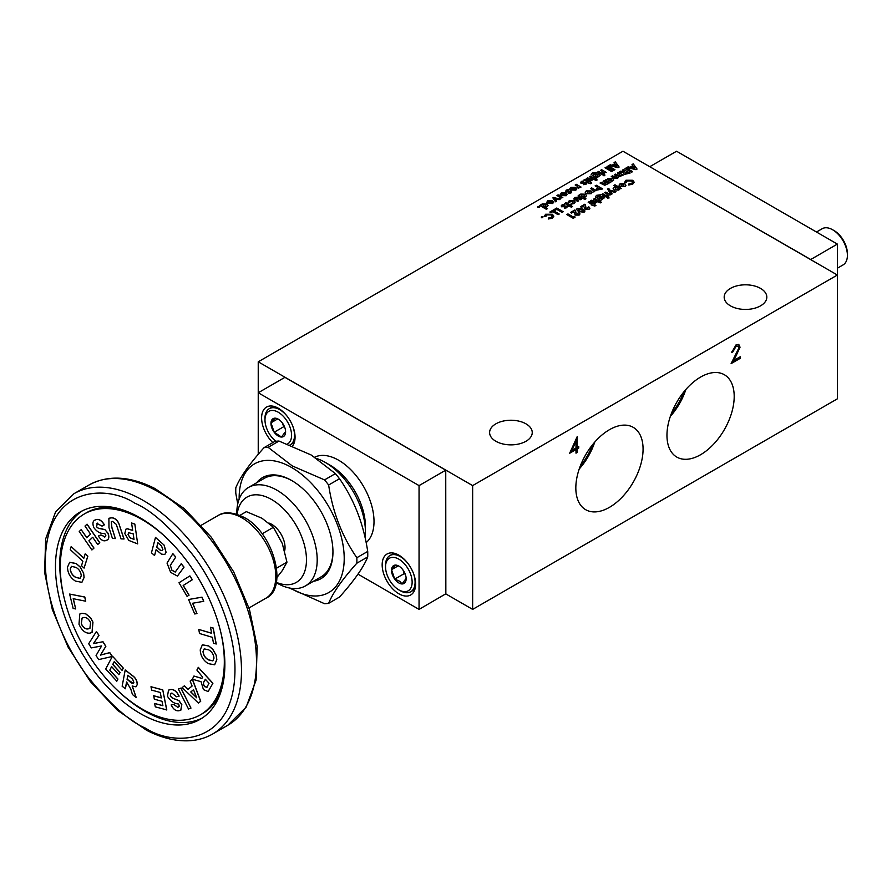 <?xml version="1.0" encoding="UTF-8"?>
<svg xmlns="http://www.w3.org/2000/svg" width="892" height="892" viewBox="0 0 892 892"><rect width="100%" height="100%" fill="white"/><g stroke="black" fill="none" stroke-linecap="round" stroke-linejoin="round"><path stroke-width="1.34" d="M221.194 690.899A115.982 66.967 60 0 1 202.451 713.633L201.38 714.258A115.982 66.967 -120 0 0 224.104 677.128A115.982 66.967 60 0 1 201.38 714.258L200.299 714.871A115.982 66.967 -120 0 0 220.893 632.707M165.778 537.229A115.982 66.967 -120 0 0 142.307 519.724A115.982 66.967 -120 0 0 84.316 513.982L85.387 513.357A115.982 66.967 60 0 1 128.905 512.231A115.982 66.967 -120 0 0 85.387 513.357L86.457 512.744A115.982 66.967 60 0 1 115.525 507.871M84.316 513.982A115.982 66.967 -120 0 0 66.543 606.917A115.982 66.967 -120 0 0 142.307 709.129A115.982 66.967 -120 0 0 200.299 714.871M126.664 682.046L125.415 688.713L122.148 686.238L125.215 669.948L131.86 675.289C135.517 677.742 137.279 680.908 137.145 684.8L136.019 686.784M125.215 669.948L131.971 675.233C135.617 677.675 137.379 680.841 137.256 684.733M132.272 685.948L136.208 697.544L132.161 686.015L135.963 686.818L137.145 684.8M111.667 666.647L109.872 670.015L117.956 679.046L116.819 681.198L105.702 668.967L112.481 656.178L123.207 668.164L122.059 670.327L114.265 661.608L112.76 664.44L120.019 672.557L118.881 674.72L111.611 666.592L109.872 670.015M112.481 656.178L123.319 668.097L122.059 670.327M114.31 661.663L112.86 664.373L120.119 672.501L118.881 674.72M96.425 631.469L99.001 635.36L93.537 643.522L102.993 641.727L105.858 646.321L100.573 655.051L109.794 652.609L112.225 656.49L98.633 659.612L96.068 655.508L101.599 645.953L91.319 647.904L88.698 643.723L96.425 631.469L98.901 635.416L93.437 643.578L102.881 641.783L105.758 646.377L100.461 655.107L109.683 652.665L112.113 656.557M79.856 613.986L81.863 613.317L85.699 613.741L90.616 617.822L92.958 622.137L92.066 632.428M69.632 594.061L84.818 597.016L85.71 601.208L73.2 598.699L75.686 608.957L73.133 608.444L69.632 594.061L84.707 597.082L85.71 601.208M73.322 598.722L75.686 608.957M69.676 562.294L76.11 563.499L80.169 566.911L83.625 573.188L84.104 577.458L81.919 582.309M85.175 553.887L87.851 556.218L84.071 568.104L81.495 565.706L82.867 561.313L70.234 549.583L71.17 546.584L83.792 558.303L85.175 553.887L87.739 556.274L84.071 568.104M71.17 546.584L83.837 558.18M99.759 542.648L97.696 544.544L99.759 542.648L87.059 524.162L85.008 526.057L90.549 534.141L86.725 537.731L81.183 529.647L86.825 537.642M92.712 537.296L88.977 540.797L93.983 548.078L91.921 549.974L79.232 531.476L81.183 529.647M94.831 520.192L95.879 519.713C98.8 518.653 101.632 520.359 104.397 524.819L102.045 526.113L96.949 523.414M97.54 523.136L96.47 526.737L98.655 528.41L104.899 529.603L108.032 533.238C109.504 537.285 108.913 539.66 106.26 540.396M108.032 533.238L107.921 533.304C109.393 537.341 108.802 539.727 106.159 540.452L107.096 540.028M98.51 535.958L100.93 534.921L105.055 536.85L100.818 534.977L98.51 535.958M108.947 518.252L111.467 517.828C114.12 517.661 116.506 519.334 118.625 522.857L124.055 538.98L121.022 538.88L116.294 524.373L112.582 521.43L111.344 521.642L111.723 527.239L115.336 538.567L112.414 538.4L108.98 527.651L108.891 518.285L111.467 517.828M111.4 521.608L111.823 527.172L115.336 538.567M126.006 529.101L127.5 528.755L132.663 530.35M127.389 528.822L132.685 530.45L131.57 522.991L134.826 524.061L137.68 543.897L128.816 540.429L124.791 533.516L125.95 529.134L127.5 528.755M164.195 545.19L155.487 537.397L164.195 545.19L166.113 552.427L164.775 554.478M156.156 549.784L154.561 555.526L151.462 552.795L155.487 537.397M184.031 567.134L177.419 576.065L170.662 572.374L167.027 563.086L172.858 553.664L175.769 557.032L170.372 565.338L171.922 570.278L175.222 572.073L181.221 563.711L184.031 567.134L177.475 576.031M172.033 570.211L175.278 572.051M189.907 575.886L192.338 579.733L183.273 585.442L189.059 595.165L187.097 596.391L178.991 582.777L189.907 575.886L192.226 579.789L183.273 585.442M188.569 599.502L201.993 597.149L203.755 601.297L192.583 603.26L196.965 613.573L194.701 613.964L188.569 599.502L201.882 597.205L203.644 601.353M192.717 603.237L196.965 613.573M210.523 627.332L213.244 628.046L216.232 643.991L213.5 643.266L212.385 637.334L199.518 633.498L198.76 629.44L211.627 633.287L210.523 627.332L213.143 628.113L216.12 644.046M198.76 629.44L211.616 633.186M202.406 644.804L208.695 645.908L212.764 649.22L216.288 655.453L216.834 659.757L214.671 664.763M208.182 691.512L212.909 683.25L198.303 667.339L196.887 670.048L202.718 677.229L201.848 678.422L193.943 676.036L201.904 678.388M192.427 679.236L200.722 701.235L198.448 703.074L182.146 687.62L184.376 685.803L188.045 689.338L192.092 686.026L190.152 681.075L192.427 679.236M184.376 685.803L188.134 689.271M178.389 689.048L180.976 688.067L190.966 708.092L188.491 709.017L178.389 689.048L180.864 688.122L190.966 708.092M168.465 690.129L170.751 689.505C174.018 689.226 176.817 691.445 179.136 696.139L176.449 696.786L171.933 693.062L170.829 693.352L170.272 696.072L172.379 698.113L178.879 700.655L181.723 704.702L180.786 710.233L178.824 710.768C175.813 711.147 173.26 709.196 171.153 704.914L173.996 704.479L177.664 707.267L179.292 706.397M170.885 693.329L170.383 696.005L172.479 698.046L178.991 700.599L181.834 704.635L180.842 710.199M162.879 705.639L154.617 703.465L162.901 705.739L162.01 701.29L154.305 699.183L153.736 695.738L161.307 697.823M153.625 695.805L161.329 697.912L160.237 692.46L151.662 690.107L150.982 686.728L162.757 689.873L166.793 709.921L155.297 706.854L154.617 703.465M125.304 688.78L126.586 681.979L130.812 689.126L132.429 694.511L136.208 697.544M117.956 679.046L116.707 681.265M109.772 670.082L117.844 679.113M90.616 617.822L85.587 613.808L81.863 613.317M92.958 622.137L90.505 617.888M92.857 622.192L92.021 632.461L89.992 633.13C85.632 633.599 81.964 630.655 78.998 624.3L79.801 614.019L81.752 613.373M83.625 573.188L80.057 566.966L76.11 563.499M84.104 577.458L83.514 573.244M83.993 577.514L81.874 582.342L75.374 581.06C70.29 577.715 67.669 573.088 67.513 567.189L69.632 562.328L75.998 563.566M93.983 548.078L91.921 549.974M88.977 540.797L93.872 548.134M97.696 544.544L92.701 537.274L88.877 540.853M86.959 524.217L99.648 542.715M95.879 519.713L95.779 519.78C92.813 520.549 92.177 523.18 93.872 527.674C97.206 532.1 100.807 533.985 104.687 533.316L105.88 535.791L104.632 537.04M106.159 540.452C103.494 541.567 100.907 540.095 98.41 536.025M104.899 529.603L107.921 533.304M101.086 528.599L104.788 529.67M98.655 528.41L100.986 528.666M96.47 526.737L98.544 528.477M97.44 523.203L96.358 526.804M94.886 520.159L95.779 519.78C98.689 518.72 101.532 520.415 104.286 524.886M118.625 522.857L123.943 539.047M111.366 517.884C114.02 517.728 116.406 519.4 118.524 522.913M134.826 524.061L137.68 543.897M131.57 522.991L134.725 524.128M154.561 555.526L156.078 549.717L161.374 554.11L164.719 554.512L166.012 552.494L164.083 545.257M181.121 563.766L183.919 567.201M170.372 565.338L171.922 570.278M175.769 557.032L170.272 565.405M172.858 553.664L175.657 557.087M189.059 595.165L187.097 596.391M183.172 585.509L188.948 595.22M216.288 655.453L212.653 649.287L208.695 645.908M216.834 659.757L216.187 655.52M216.723 659.812L214.615 664.796L208.26 663.626C203.164 660.392 200.499 655.81 200.243 649.855L202.35 644.838L208.583 645.964M193.943 676.036L192.371 679.213L201.057 681.7L203.421 689.594L208.126 691.545L212.909 683.25M198.202 667.406L212.809 683.317M200.722 701.235L198.448 703.074M192.315 679.303L200.622 701.302M168.521 690.096L167.473 696.273C170.417 701.079 174.018 703.632 178.266 703.944L179.158 705.159L178.634 707.033M177.664 707.267L173.884 704.546L171.153 704.914M179.192 706.464L177.553 707.334M170.751 689.505L170.64 689.561C173.918 689.293 176.705 691.501 179.024 696.206M168.41 690.163L170.64 689.561M162.757 689.873L166.681 709.987M150.982 686.728L162.656 689.929M133.856 682.391C132.964 683.818 131.481 683.439 129.407 681.254L127.077 679.381L127.846 675.244L132.618 679.135L133.856 682.391L133.298 683.35M81.306 623.943L82.053 618.1L83.603 617.598C86.268 617.041 88.587 618.702 90.56 622.583L89.891 628.358L88.297 628.871C85.643 629.429 83.313 627.79 81.306 623.943L82.109 618.067M70.256 568.906L71.46 566.353L75.965 567.379C79.198 569.274 80.96 572.095 81.239 575.819L80.079 578.417L75.608 577.358C72.364 575.463 70.579 572.642 70.256 568.906L71.516 566.331M132.495 538.868L130.21 537.921L128.035 534.631L128.593 532.747L133.187 533.806L134.023 539.426L130.31 537.865L128.035 534.631M162.801 549.717C161.865 551.111 160.415 550.732 158.464 548.591L156.758 547.097L157.906 542.726L161.608 546.116L162.801 549.717L162.255 550.554M202.997 651.517L204.201 648.874L208.605 649.811C211.85 651.639 213.634 654.427 213.969 658.184L212.809 660.872L208.427 659.89C205.182 658.062 203.376 655.274 202.997 651.517L204.257 648.841M207.011 687.23L204.58 686.65C203.12 684.376 203.053 682.558 204.357 681.198L205.316 679.236L209.029 683.272L206.676 687.509M190.765 691.969L196.697 697.789L193.531 689.706L190.765 691.969L193.531 689.717M127.077 679.381L127.935 675.311M133.354 683.328L127.177 679.314M88.297 628.871L88.408 628.804C85.744 629.362 83.413 627.723 81.406 623.876M89.947 628.325L88.408 628.804M75.608 577.358L75.709 577.291C72.475 575.396 70.691 572.586 70.368 568.84M80.124 578.384L75.709 577.291M134.012 539.314L132.607 538.813M128.147 534.564L128.649 532.714M156.758 547.097L157.984 542.793M162.913 549.662C161.976 551.044 160.527 550.676 158.564 548.535L156.869 547.041M208.427 659.89L208.527 659.824C205.294 658.006 203.488 655.207 203.097 651.45M212.853 660.838L208.527 659.824M204.58 686.65L204.681 686.595C203.231 684.309 203.153 682.491 204.458 681.131L205.372 679.291M207.111 687.163L204.681 686.595M196.597 697.511L190.866 691.902M268.86 523.024A18.955 10.938 60 0 1 271.636 524.284A18.955 10.938 60 0 1 284.682 550.832M202.161 718.093A119.773 69.152 60 0 1 118.848 691.623M63.722 596.146A119.773 69.152 60 0 1 59.764 564.29A119.773 69.152 60 0 1 82.465 510.759M55.471 566.766A119.773 69.152 -120 0 0 107.754 687.308A119.773 69.152 -120 0 0 200.053 719.398A119.773 69.152 -120 0 0 224.862 664.562A119.773 69.152 -120 0 0 172.58 544.02A119.773 69.152 -120 0 0 80.28 511.93A119.773 69.152 -120 0 0 55.471 566.766M237.116 514.372A49.272 28.455 60 0 1 271.636 499.531A49.272 28.455 60 0 1 306.391 557.099A49.272 28.455 60 0 1 276.364 582.353M276.988 583.089L276.286 582.688L276.988 583.089A56.854 32.826 60 0 0 305.421 585.91L321.176 576.812A56.854 32.826 60 0 0 332.95 551.39M236.793 514.26L236.793 513.457A56.854 32.826 60 0 1 248.567 487.422A56.854 32.826 60 0 1 276.988 490.243A56.854 32.826 60 0 1 314.14 540.351A56.854 32.826 60 0 1 305.421 585.91M313.505 581.238A58.37 33.706 -120 0 0 332.95 552.014A58.37 33.706 -120 0 0 291.684 480.52L291.684 480.52A58.37 33.706 -120 0 0 256.64 482.762M248.567 487.422L264.322 478.324A56.854 32.826 60 0 1 292.219 480.844M290.591 588.207A74.292 42.894 -120 0 0 291.684 588.843A74.292 42.894 -120 0 0 344.212 558.515A74.292 42.894 -120 0 0 291.684 467.531A74.292 42.894 -120 0 0 239.156 499.119M237.74 503.958L235.8 493.298A85.665 49.461 -120 0 1 235.8 487.824C239.859 477.555 249.258 464.186 263.999 447.695A85.665 49.461 -120 0 1 268.113 447.327L292.297 465.936L324.532 479.896A85.665 49.461 -120 0 1 328.646 485.014C332.705 512.198 342.104 536.438 356.845 557.712A85.665 49.461 -120 0 1 356.845 563.198C342.193 579.566 332.783 592.946 328.646 603.327A85.665 49.461 -120 0 1 324.532 603.694L289.376 587.984M268.113 447.327L278.984 441.049L311.219 455.009L335.403 473.619A85.665 49.461 60 0 1 339.517 478.736C354.169 499.81 363.579 524.039 367.716 551.434L356.845 557.712M356.845 563.198L367.716 556.92A85.665 49.461 -120 0 0 367.716 551.434M367.716 556.92C363.657 567.178 354.258 580.558 339.517 597.049L328.646 603.327M317.151 458.666A56.854 32.826 60 0 1 325.234 462.39L325.234 462.39A56.854 32.826 60 0 1 365.441 532.022A56.854 32.826 60 0 1 365.118 537.72M325.234 462.39L330.062 465.178A50.03 28.89 60 0 1 365.441 526.458L365.441 532.022M314.764 457.139A50.03 28.89 60 0 1 338.637 460.227A50.03 28.89 60 0 1 370.559 501.906A50.03 28.89 60 0 1 366.155 542.648M398.891 593.793A23.649 13.659 60 0 1 383.437 572.954A23.649 13.659 60 0 1 387.061 553.999A23.649 13.659 60 0 1 398.891 555.17A23.649 13.659 60 0 1 414.345 576.02A23.649 13.659 60 0 1 410.71 594.975A23.649 13.659 60 0 1 398.891 593.793M272.807 442.61A23.649 13.659 60 0 1 266.507 407.087A23.649 13.659 60 0 1 278.337 408.257A23.649 13.659 60 0 1 292.966 426.655A23.649 13.659 60 0 1 292.509 446M400.318 590.716L398.835 589.868A18.799 10.86 -120 0 0 412.137 582.197A18.799 10.86 -120 0 0 398.835 559.161A18.799 10.86 -120 0 0 385.545 566.844A18.799 10.86 -120 0 0 398.835 589.868L400.318 590.727A20.895 12.064 -120 0 0 410.766 591.753A20.895 12.064 -120 0 0 413.174 572.686M407.588 563.019A20.895 12.064 -120 0 0 400.318 556.608A20.895 12.064 -120 0 0 389.871 555.571A20.895 12.064 -120 0 0 385.545 565.138L385.545 566.844M289.956 444.985A20.895 12.064 -120 0 0 290.201 444.84A20.895 12.064 -120 0 0 292.621 425.774M287.034 416.107A20.895 12.064 -120 0 0 279.754 409.696A20.895 12.064 -120 0 0 269.317 408.659A20.895 12.064 -120 0 0 264.98 418.225L264.98 419.931A18.799 10.86 -120 0 0 275.84 441.284M609.448 429.699A47.544 27.451 -60 0 1 632.718 427.056A47.544 27.451 -60 0 1 640.646 464.988A47.544 27.451 -60 0 1 609.448 507.336A47.544 27.451 -60 0 1 585.174 509.399A47.544 27.451 -60 0 1 578.529 471.132A47.544 27.451 -60 0 1 609.448 429.699M594.741 442.097A45.682 26.381 -60 0 1 579.22 468.991M700.577 377.082A47.544 27.451 -60 0 1 723.847 374.45A47.544 27.451 -60 0 1 731.774 412.372A47.544 27.451 -60 0 1 700.577 454.73A47.544 27.451 -60 0 1 676.303 456.782A47.544 27.451 -60 0 1 669.658 418.526A47.544 27.451 -60 0 1 700.577 377.082M685.87 389.492A45.682 26.381 -60 0 1 670.349 416.374M495.852 441.261A21.319 12.31 180 0 1 489.608 432.553A21.319 12.31 180 0 1 502.765 421.18A21.319 12.31 180 0 1 526.001 423.856A21.319 12.31 180 0 1 532.245 432.553A21.319 12.31 180 0 1 519.088 443.926A21.319 12.31 180 0 1 495.852 441.261M730.425 305.833A21.319 12.31 180 0 1 724.181 297.125A21.319 12.31 180 0 1 737.338 285.752A21.319 12.31 180 0 1 760.575 288.417A21.319 12.31 180 0 1 766.819 297.125A21.319 12.31 180 0 1 753.662 308.498A21.319 12.31 180 0 1 730.425 305.833M287.436 444.026A18.799 10.86 -120 0 0 290.625 429.041A18.799 10.86 -120 0 0 278.282 412.249A18.799 10.86 -120 0 0 264.98 419.931M580.291 466.037A43.819 25.299 120 0 0 592.712 444.506M671.42 413.42A43.819 25.299 120 0 0 683.841 391.889M406.15 578.406L402.013 583.948A10.336 5.965 60 0 1 398.835 582.955A10.336 5.965 60 0 1 394.721 579.12A10.336 5.965 60 0 1 391.543 569.676A10.336 5.965 60 0 1 395.669 565.082A10.336 5.965 60 0 1 398.835 566.074A10.336 5.965 60 0 1 402.95 569.921A10.336 5.965 60 0 1 406.15 578.741L406.15 578.741A10.336 5.965 60 0 1 406.128 579.354A10.336 5.965 60 0 1 402.013 583.948L399.794 581.294L394.721 579.12L391.543 569.676L395.669 565.082L398.189 565.862L391.543 569.676M282.374 422.975A10.336 5.965 60 0 1 285.596 431.828A10.336 5.965 60 0 1 285.574 432.419A10.336 5.965 60 0 1 281.471 437.035A10.336 5.965 60 0 1 274.178 432.23A10.336 5.965 60 0 1 270.99 422.786A10.336 5.965 60 0 1 275.082 418.17A10.336 5.965 60 0 1 278.282 419.162A10.336 5.965 60 0 1 282.374 422.975M816.481 232.02L822.179 228.731A20.895 12.064 60 0 1 832.626 229.768L832.626 229.768A20.895 12.064 60 0 1 847.4 255.346L847.4 255.346A20.895 12.064 60 0 1 843.074 264.913L837.376 268.202M832.626 229.768L834.109 230.615A18.799 10.86 60 0 1 847.4 253.64L847.4 255.346L847.4 253.64M262.058 533.84L273.431 527.284L282.296 543.518L286.968 562.172L276.698 568.104M239.837 515.409L246.348 511.64L261.98 518.252L273.431 527.284M286.968 562.172L282.296 570.601L277.033 577.325M335.403 473.619L324.532 479.896M278.984 441.049A85.665 49.461 -120 0 0 274.87 441.417L263.999 447.695M328.646 485.014L339.517 478.736M357.993 574.147L419.05 609.392L419.05 485.605L258.234 392.759L258.234 454.329M445.788 593.894L472.648 609.392L472.648 485.605L258.234 361.806L258.234 392.759L284.927 377.338L445.744 470.184L419.05 485.605M445.744 470.184L445.844 593.793L419.05 609.392M578.741 448.007L577.202 448.91L577.202 452.478L575.998 453.169L575.998 449.601L569.642 453.27L577.202 436.601L577.202 447.316L578.741 446.424L578.741 448.007L576.656 448.598L577.202 452.478M740.215 356.767L740.215 358.361L731.117 363.613L738.844 348.003L738.063 346.319L735.933 346.542L732.834 351.905L731.63 352.608L736 344.925L738.832 344.546L740.048 347.189L733.982 360.368L740.215 356.767M472.648 609.392L837.376 398.824L837.376 275.026L472.648 485.605M810.627 259.583L837.376 244.085L837.376 275.026L622.962 151.239L258.234 361.806M615.469 174.13L620.04 175.902L619.438 174.219L617.376 173.026L618.524 172.368L623.229 175.077L618.435 176.973L617.665 178.378L613.997 178.132L611.265 176.549L612.425 175.891L616.963 177.553L616.417 176.003L614.32 174.787L615.469 174.13L617.732 175.423L620.431 175.278M614.778 177.252L616.963 177.675L617.387 177.029M607.943 178.378L612.614 178.478L613.729 179.928L610.117 182.648L605.412 179.928L607.084 179.56L607.943 178.378L612.614 178.601L613.729 179.983M593.213 191.356L592.622 189.784L590.482 188.546L591.641 187.889L596.335 190.598L594.774 190.832L593.838 192.003L593.213 191.234L593.816 190.91M586.245 193.72L585.219 192.304L586.256 190.899L591.095 190.91L592.11 192.404L591.128 193.698L586.245 193.72M574.091 199.228L574.861 197.478L578.116 197.099L581.74 199.028L580.592 199.696L575.931 198.102L575.608 198.916L578.696 200.789L577.537 201.458L573.891 198.648M575.931 198.102L575.608 199.039L578.585 200.845M552.795 211.638L550.977 212.686L549.829 212.028L552.795 210.311L559.228 214.024L558.08 214.693L552.795 211.638M544.153 216.522L545.659 214.236L552.393 214.27L553.843 216.165L552.404 218.15L548.379 218.997L548.424 218.038L551.301 217.458L552.193 216.232L551.245 214.939L546.818 214.905L545.837 216.555L544.153 216.522M542.782 217.615L541.377 217.615L541.377 216.812L542.782 216.812L542.782 217.737M541.377 217.615L541.377 216.812L542.782 216.934M612.09 165.221L614.9 163.604L614.075 162.556L615.313 161.842L619.137 167.049L618.067 167.674L609.035 165.455L610.273 164.741L612.09 165.343L614.9 163.604M616.082 186.762L613.819 185.458L614.978 184.789L621.412 188.502L619.728 188.859L618.847 190.085L614.187 189.951L613.127 188.535L614.019 187.253L616.082 186.762L614.019 187.253M596.402 200.789L593.615 199.117L594.774 198.459L601.375 202.261L600.216 202.93L597.807 201.536L595.287 203.12L590.571 200.878L591.719 200.221L596.269 201.871L596.402 200.789L596.269 202.005L591.719 200.343L590.671 200.945M566.821 214.593L567.97 213.924L573.333 217.024L574.649 216.265L575.039 217.28L573.244 218.306L566.821 214.593M630.031 167.239L632.829 165.622L632.015 164.574L633.242 163.86L637.078 169.079L636.007 169.692L626.976 167.484L628.213 166.771L630.031 167.373L632.829 165.622M575.396 210.311L576.355 214.392L578.049 214.392L577.782 213.21L578.941 212.552L580.012 213.935L579.142 215.095L575.284 215.106L573.768 211.817L571.605 213.076L570.523 212.452L574.816 209.977L576.355 214.392M576.355 214.515L578.049 214.515L577.782 213.21M577.314 208.338L582.833 209.107L584.873 210.78L584.115 212.229L578.529 211.549L576.455 209.43L577.314 208.338L582.833 208.984L584.94 211.125M603.393 174.152L602.234 174.81L597.54 172.1L598.688 171.431L603.393 174.152M604.798 175.624L603.26 175.601L603.215 174.72L604.765 174.754L604.798 175.746M603.26 175.601L603.215 174.72L604.765 174.877M603.237 173.193L602.646 171.621L600.506 170.383L601.665 169.725L606.359 172.435L604.787 172.669L603.851 173.84L603.237 173.07L603.828 172.747M612.793 170.907L611.633 171.576L605.044 167.763L606.192 167.105L612.793 170.907M614.934 169.67L613.785 170.339L607.184 166.525L608.344 165.867L614.934 169.67M583.736 182.447L586.245 182.749L586.044 184.265L583.702 184.677L583.647 183.83L585.041 183.261L580.993 183.217L581.238 181.422L583.647 180.931L583.725 181.79L582.142 182.548L586.245 182.626L586.746 183.339M583.647 183.953L585.041 183.261M580.993 183.217L580.424 182.425M582.286 182.046L582.142 182.67L583.736 182.57M577.916 187.811L577.325 186.227L575.184 185.001L576.343 184.332L581.038 187.052L579.477 187.287L578.54 188.457L577.916 187.688L578.518 187.365M569.854 189.16L570.925 187.376L575.775 187.342L576.856 188.781L575.842 190.152L570.657 189.996L574.359 187.855L569.798 188.792M571.895 187.956L571.281 188.87M559.685 198.336L559.094 196.753L556.965 195.526L558.113 194.857L562.819 197.578L561.246 197.812L560.31 198.983L559.685 198.214L560.288 197.89M556.697 201.113L555.515 201.793L552.873 197.879L560.299 199.028L559.128 199.708L555.136 198.805L556.697 201.113M546.684 202.54L547.744 200.756L552.605 200.722L553.687 202.161L552.661 203.532L547.476 203.376L551.189 201.235L546.629 202.172M548.725 201.324L548.112 202.25M539.27 207.267L537.876 207.267L537.865 206.453L539.27 206.453L539.27 207.39M537.876 207.267L537.865 206.453L539.27 206.576M624.478 182.537L625.983 180.24L632.718 180.273L634.167 182.169L632.729 184.153L628.704 185.001L628.748 184.042L631.625 183.462L632.517 182.236L631.569 180.942L627.143 180.909L626.162 182.559L624.478 182.537M542.258 203.922L546.93 204.023L548.045 205.472L547.153 206.71L545.034 207.212L547.476 208.617L546.328 209.285L539.727 205.472L542.258 203.922L546.93 204.145L548.045 205.528M560.209 194.735L561.269 192.94L566.13 192.917L567.212 194.345L566.186 195.716L561.001 195.571L564.714 193.43L560.154 194.356M562.25 193.519L561.637 194.445M568.728 191.111L571.237 191.412L571.036 192.928L568.683 193.341L568.639 192.505L570.033 191.936L565.985 191.88L566.219 190.085L568.639 189.606L568.717 190.453L567.134 191.211L571.237 191.289L571.739 192.003M568.639 192.627L570.033 191.936M565.985 191.88L565.405 191.1M567.279 190.71L567.134 191.334L568.728 191.245M591.184 174.542L592.377 172.981L596.302 172.435L593.537 173.55L593.581 175.055L594.407 173.907L599.023 174.007L600.126 175.423L596.469 178.144L591.184 174.397M593.537 173.55L593.581 175.178L594.407 174.029L599.023 174.13L600.126 175.557M592.232 178.433L589.456 176.772L590.604 176.103L597.205 179.905L596.057 180.574L593.648 179.192L591.128 180.775L586.401 178.534L587.56 177.865L592.11 179.526L592.232 178.433L592.11 179.649L587.56 177.987L586.512 178.59M588.876 181.388L590.448 181.622L589.868 181.957L591.764 183.05L590.604 183.719L586.981 182.481L587.728 182.057L584.015 179.905L585.163 179.247L590.337 181.689M593.046 203.744L594.607 203.978L594.027 204.313L595.923 205.405L594.774 206.074L591.14 204.837L591.887 204.402L588.174 202.261L589.333 201.592L594.507 204.034M585.297 204.602L586.245 208.672L587.951 208.683L587.683 207.501L588.832 206.833L589.902 208.226L589.032 209.386L585.174 209.386L583.658 206.108L581.495 207.357L580.424 206.743L584.717 204.268L586.245 208.672M586.245 208.795L587.951 208.806L587.683 207.501M624.813 171.966L622.404 170.127L623.553 169.458L629.986 173.171L624.199 174.397L623.731 172.747L619.304 171.911L620.587 171.164L624.813 171.966L620.587 171.297L619.472 171.944M632.629 171.643L631.469 172.312L625.036 168.599L626.195 167.93L632.629 171.643M595.354 196.898L596.536 195.337L600.472 194.79L597.696 195.905L597.751 197.411L598.577 196.262L603.182 196.363L604.285 197.779L600.628 200.499L595.343 196.753M597.696 195.905L597.751 197.533L598.577 196.385L603.182 196.485L604.285 197.901M607.552 196.508L606.404 197.165L601.699 194.456L602.858 193.787L607.552 196.508M608.957 197.979L607.43 197.957L607.385 197.076L608.935 197.11L608.957 198.102M607.43 197.957L607.385 197.076L608.935 197.232M607.396 195.549L606.805 193.965L604.664 192.739L605.824 192.07L610.529 194.79L608.957 195.025L608.021 196.195L607.396 195.426L607.998 195.103M610.975 194.523L607.563 189.071L608.745 188.39L609.86 190.186L616.015 191.624L614.856 192.293L610.552 191.278L612.157 193.854L610.975 194.523M620.052 186.573L619.037 185.157L620.074 183.752L624.913 183.763L625.916 185.268L624.946 186.562L620.052 186.573M568.092 202.484L569.207 200.733L574.18 200.655L575.195 202.038L574.035 203.566L570.891 204.19L572.965 202.952L573.021 201.324L568.07 202.205M571.315 203.331L572.965 203.075L573.021 201.324M570.3 201.347L569.609 202.216M569.62 204.881L571.192 205.115L570.612 205.45L572.508 206.554L571.348 207.212L569.453 206.119L568.717 206.554L567.725 205.974L568.472 205.55L564.759 203.409L565.907 202.74L571.081 205.182M564.48 205.952L566.989 206.242L566.788 207.758L564.446 208.182L564.391 207.334L565.784 206.766L561.737 206.71L561.982 204.915L564.391 204.435L564.469 205.283L562.885 206.041L566.989 206.119L567.49 206.844M564.391 207.457L565.784 206.766M561.737 206.71L561.168 205.929M563.03 205.55L562.885 206.163L564.48 206.074M556.753 209.352L554.947 210.4L553.787 209.743L556.753 208.026L563.187 211.739L562.038 212.407L556.753 209.352M580.725 194.088L585.408 194.188L586.512 195.638L585.631 196.876L583.502 197.377L585.955 198.782L584.795 199.451L578.194 195.649L580.725 194.088L585.408 194.311L586.512 195.705M596.324 189.093L597.908 187.498L595.109 185.882L596.257 185.213L602.691 188.937L597.071 190.063L596.692 188.312L596.324 189.149M605.869 182.927L603.103 181.266L604.263 180.597L608.957 183.317L604.765 185.268L600.048 183.027L601.208 182.358L605.746 184.02L605.869 182.927L605.746 184.142L605.869 183.05L605.746 184.142L601.208 182.358M578.206 446.736L578.206 447.706M577.202 447.316L576.656 437.403M575.998 449.601L570.01 452.434M576.656 452.166L575.998 452.556M740.215 358.361L731.618 362.709M739.68 357.079L739.68 358.049M733.982 360.368L733.447 360.056L739.513 346.877L740.048 347.189M738.576 344.423L739.513 346.877M732.834 351.905L731.663 351.961M735.933 346.542L735.398 346.241L732.299 351.604M737.773 346.185L735.398 346.241M620.04 175.902L620.431 175.345M614.421 174.854L615.469 174.252M616.963 177.675L617.387 177.095M612.425 175.891L614.778 177.374M611.377 176.616L612.425 176.014M618.524 172.368L623.118 175.133M617.476 173.093L618.524 172.49M607.084 179.56L607.943 178.5M605.523 179.994L606.571 179.392M591.641 187.889L596.235 190.665M590.593 188.613L591.641 188.011M586.256 190.899L591.095 190.91M585.219 192.36L586.256 191.022M591.095 191.033L592.11 192.538M574.861 197.478L578.116 197.099M574.091 199.362L574.861 197.6M575.931 198.225L575.608 199.039L575.931 198.225M578.116 197.221L581.64 199.083M552.795 210.311L559.128 214.091M549.94 212.084L552.795 210.434M545.659 214.236L552.393 214.27M544.153 216.656L545.659 214.359M551.301 217.458L552.193 216.288M548.424 218.038L551.301 217.581M548.39 218.997L548.424 218.161M552.393 214.392L553.832 216.232M541.377 217.748L541.377 216.934M610.273 164.741L612.09 165.343M609.191 165.499L610.273 164.875M615.313 161.842L619.081 167.094M614.142 162.634L615.313 161.965M614.978 184.789L613.93 185.514M613.127 188.591L614.019 187.376M614.978 184.912L621.3 188.569M596.402 200.912L596.269 202.005L596.402 200.912M594.774 198.459L601.264 202.328M593.726 199.184L594.774 198.582M567.97 213.924L573.333 217.024M566.922 214.66L567.97 214.058M574.649 216.265L574.994 217.302M573.333 217.146L574.649 216.388M628.213 166.771L630.031 167.373M627.132 167.518L628.213 166.893M633.242 163.86L637.011 169.112M632.082 164.663L633.242 163.983M574.816 209.977L575.396 210.434M570.635 212.519L574.816 210.099M578.941 212.552L580.001 214.002M577.882 213.277L578.941 212.675M578.049 214.515L577.782 213.333L578.049 214.515M576.466 209.486L577.314 208.472M598.688 171.431L603.282 174.208M597.64 172.167L598.688 171.554M603.26 175.724L603.215 174.843M601.665 169.725L606.248 172.49M600.617 170.45L601.665 169.848M606.192 167.105L612.681 170.974M605.144 167.83L606.192 167.228M608.344 165.867L614.833 169.736M607.296 166.592L608.344 165.99M583.647 180.931L583.714 181.79M581.238 181.422L583.647 181.065M580.993 183.339L581.238 181.544M586.245 182.749L586.746 183.406M576.343 184.332L580.937 187.108M575.295 185.068L576.343 184.466M575.775 187.342L576.856 188.836M570.925 187.376L575.775 187.465M569.854 189.282L570.925 187.498M574.359 187.855L570.757 190.063M558.113 194.857L562.707 197.634M557.065 195.593L558.113 194.98M555.136 198.805L556.63 201.146M553.542 197.5L560.143 199.117M552.94 197.968L553.542 197.623M552.605 200.722L553.676 202.216M547.744 200.756L552.605 200.845M546.684 202.662L547.744 200.878M551.189 201.235L547.588 203.443M537.876 207.39L537.865 206.576M625.983 180.24L632.718 180.273M624.478 182.659L625.983 180.362M631.625 183.462L632.517 182.303M628.748 184.042L631.625 183.585M628.715 185.001L628.748 184.165M632.718 180.396L634.156 182.236M541.388 205.104L542.258 204.045M539.838 205.539L540.875 204.937M545.034 207.212L547.376 208.683M566.13 192.917L567.201 194.411M561.269 192.94L566.13 193.04M560.209 194.857L561.269 193.062M564.714 193.43L561.113 195.638M568.639 189.606L568.706 190.453M566.219 190.085L568.639 189.728M565.985 192.003L566.219 190.208M571.237 191.412L571.739 192.07M593.537 173.684L593.581 175.178L593.537 173.684M592.377 172.981L596.302 172.557M591.184 174.665L592.377 173.104M592.232 178.556L592.11 179.649L592.232 178.556M590.604 176.103L597.105 179.972M589.556 176.828L590.604 176.226M585.163 179.247L588.876 181.511M584.115 179.972L585.163 179.37M587.728 182.057L587.092 182.537M589.868 181.957L591.652 183.116M589.333 201.592L593.046 203.867M588.285 202.328L589.333 201.726M591.887 204.402L591.251 204.892M594.027 204.313L595.823 205.472M584.717 204.268L585.297 204.725M580.536 206.799L584.717 204.391M588.832 206.833L589.902 208.293M587.783 207.568L588.832 206.955M587.951 208.806L587.683 207.624L587.951 208.806M623.553 169.458L629.886 173.238M622.504 170.182L623.553 169.58M626.195 167.93L632.517 171.71M625.147 168.666L626.195 168.053M597.696 196.028L597.751 197.533L597.696 196.028M596.536 195.337L600.472 194.913M595.354 197.02L596.536 195.46M602.858 193.787L607.452 196.563M601.81 194.512L602.858 193.91M607.43 198.08L607.385 197.199M605.824 192.07L610.418 194.846M604.776 192.806L605.824 192.193M607.619 189.16L608.745 188.39M610.552 191.278L612.09 193.876M609.86 190.186L615.859 191.713M608.745 188.513L609.86 190.308M620.074 183.752L624.913 183.763M619.037 185.224L620.074 183.875M624.913 183.886L625.916 185.391M569.207 200.733L574.18 200.655M568.092 202.607L569.207 200.867M570.3 201.469L569.609 202.439M572.965 203.075L573.021 201.447L572.965 203.075M570.947 204.19L571.315 203.454M574.18 200.778L575.195 202.105M565.907 202.74L569.62 205.004M564.859 203.465L565.907 202.863M568.472 205.55L567.836 206.041M570.612 205.45L572.396 206.609M564.391 204.435L564.458 205.283M561.982 204.915L564.391 204.558M561.737 206.833L561.982 205.037M566.989 206.242L567.49 206.899M556.753 208.026L563.086 211.805M553.899 209.798L556.753 208.148M579.867 195.27L580.725 194.211M578.306 195.705L579.354 195.103M583.502 197.377L585.843 198.849M597.908 187.498L596.692 188.435M596.257 185.213L602.579 188.993M595.209 185.949L596.257 185.346M600.16 183.094L601.208 182.481M604.263 180.597L608.846 183.373M603.215 181.332L604.263 180.719M575.463 440.983L571.46 450.014L571.995 450.315L575.998 441.295L575.463 440.983M649.811 166.737L810.683 259.494M837.376 244.085L676.56 151.239L649.867 166.648M611.477 179.147L611.522 180.808L611.477 179.281L611.522 180.808L608.846 180.797L608.801 179.125L611.477 179.147L611.522 180.686L608.846 180.675L608.801 179.125M589.958 191.579L590.036 193.218L589.958 191.702L590.036 193.218L587.404 193.174L587.315 191.524L589.958 191.579L590.036 193.096L587.404 193.051L587.315 191.524M613.685 165.756L616.885 166.492L613.685 165.756M618 187.777L618.022 189.439L618 187.9L618.022 189.439L615.357 189.416L615.302 187.744L618 187.777L618.022 189.316L615.357 189.294L615.302 187.744M631.625 167.785L634.814 168.51L631.625 167.785M583.279 211.159L582.933 211.705L579.677 211.003L578.217 209.787L578.473 209.007L581.662 209.642L582.933 211.582L579.677 211.003M575.34 189.126L575.184 188.558L574.76 189.762L572.709 189.985L575.184 188.435L575.34 189.126M552.159 202.506L552.014 201.938L551.579 203.142L549.539 203.365L552.014 201.815L552.159 202.506M545.793 204.692L545.837 206.353L545.793 204.825L545.837 206.353L543.161 206.342L543.116 204.669L545.793 204.692L545.837 206.23L543.161 206.219L543.116 204.669M565.684 194.69L565.539 194.121L565.104 195.326L563.064 195.56L565.539 193.999L565.684 194.69M597.874 174.676L597.908 176.293L597.874 174.799L597.908 176.293L595.31 176.27L595.243 174.787L595.31 176.27L595.243 174.665L597.874 174.676L597.908 176.17L595.31 176.148L595.243 174.665M627.678 173.293L625.37 173.873L626.362 172.412L627.678 173.293M602.044 197.032L602.067 198.648L602.044 197.154L602.067 198.648L599.48 198.626L599.413 197.143L599.48 198.626L599.413 197.009L602.044 197.032L602.067 198.526L599.48 198.503L599.413 197.009M623.764 184.432L623.842 186.082L623.764 184.555L623.842 186.082L621.211 186.038L621.133 184.376L623.764 184.432L623.842 185.96L621.211 185.915L621.133 184.376M584.271 194.869L584.316 196.519L584.271 194.991L584.316 196.519L581.629 196.519L581.584 194.835L584.271 194.869L584.316 196.396L581.629 196.396L581.584 194.835M600.383 189.059L598.231 189.528L599.067 188.167L600.383 189.059M575.998 441.295L575.998 448.007L571.995 450.315M613.685 165.633L615.614 164.518L616.885 166.369M631.625 167.663L633.554 166.548L634.814 168.387M579.677 210.88L578.217 209.665L578.473 209.007M575.184 188.435L574.76 189.762M574.76 189.628L572.709 189.862M552.014 201.815L551.579 203.142M551.579 203.008L549.539 203.242M565.539 193.999L565.104 195.326M565.104 195.203L563.064 195.426M627.678 173.171L625.37 173.739L625.905 172.669M599.067 189.661L598.231 189.405L598.655 188.402M600.015 189.26L599.067 189.539M285.596 431.505L281.471 437.035L274.178 432.23L270.99 422.786L275.082 418.17L277.635 418.95L270.99 422.786M394.721 579.12L404.221 573.634L405.325 574.37M402.983 569.955L404.221 573.634M282.43 423.042L283.678 426.744L274.178 432.23M283.678 426.744L284.771 427.469M201.246 525.254L218.139 515.498A47.755 27.574 60 0 1 240.071 516.814A47.755 27.574 60 0 1 242.011 517.862A47.755 27.574 60 0 1 273.22 559.953A47.755 27.574 60 0 1 265.894 598.22L249.002 607.976M158.397 491.871A138.728 80.09 60 0 1 249.024 614.12A138.728 80.09 60 0 1 227.761 725.285L212.742 733.949A138.728 80.09 -120 0 0 234.016 622.783A138.728 80.09 -120 0 0 143.378 500.535A138.728 80.09 -120 0 0 137.747 497.468A138.728 80.09 -120 0 0 74.014 493.666L89.033 484.992A138.728 80.09 60 0 1 152.755 488.794A138.728 80.09 60 0 1 158.397 491.871M145.619 728.195C129.228 721.282 109.917 704.1 87.695 676.649C66.521 648.997 46.919 605.278 45.447 567.279C42.693 484.646 106.784 484.456 134.714 503.133C151.105 510.046 170.405 527.228 192.639 554.668C213.812 582.331 233.414 626.039 234.886 664.049C237.64 746.682 173.55 746.872 145.619 728.195M410.766 591.753L414.88 589.378M290.201 444.84L294.327 442.465M218.139 515.498C223.948 511.64 232.009 511.997 242.323 516.568C272.974 530.127 289.12 588.464 265.894 598.22M89.033 484.992C107.988 474.778 129.976 475.971 155.007 488.56L184.332 508.663L211.348 537.285L233.715 571.895L249.459 609.426L257.175 646.566L256.104 680.105L246.114 707.211L227.761 725.285M74.014 493.666L55.661 511.74L45.67 538.846L44.6 572.385L52.316 609.515L68.06 647.046L90.426 681.655L117.443 710.288L146.767 730.381C161.485 737.896 175.546 741.352 188.948 740.761C197.667 740.327 205.606 738.052 212.742 733.949M389.871 555.571L393.985 553.196M269.317 408.659L273.431 406.284"/></g></svg>
